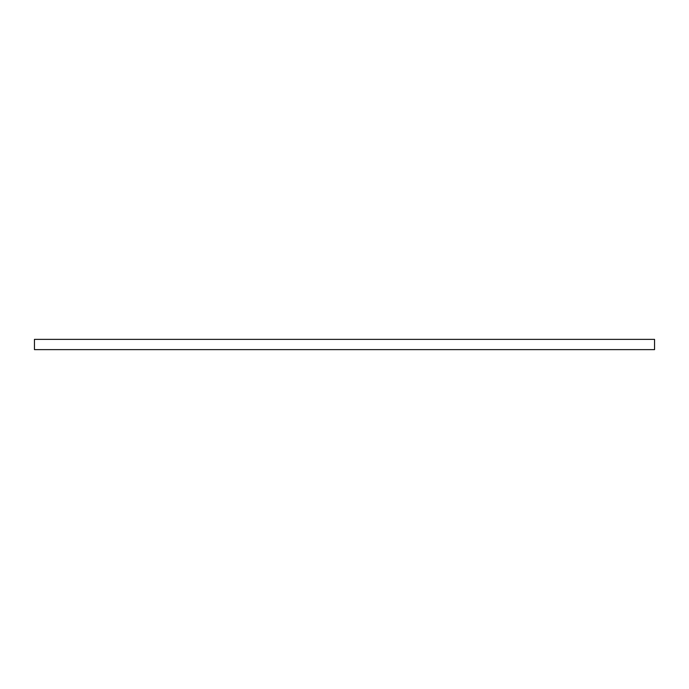 <?xml version="1.0" encoding="UTF-8"?>
<svg xmlns="http://www.w3.org/2000/svg" width="689" height="689" viewBox="0 0 689 689"><rect width="100%" height="100%" fill="white"/><g stroke="black" fill="none" stroke-linecap="round" stroke-linejoin="round"><path stroke-width="1.03" d="M34.45 339.376L34.45 349.624L654.55 349.624L654.55 339.376L34.45 339.376"/></g></svg>
